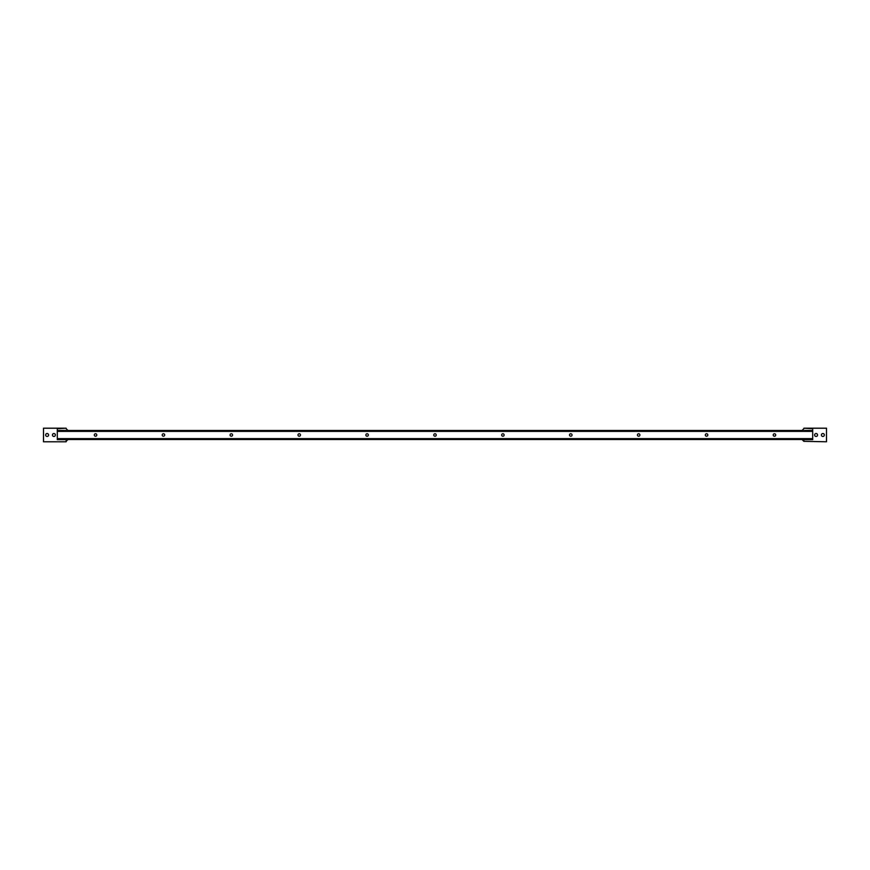 <?xml version="1.0" encoding="UTF-8"?>
<svg xmlns="http://www.w3.org/2000/svg" width="870" height="870" viewBox="0 0 870 870"><rect width="100%" height="100%" fill="white"/><g stroke="black" fill="none" stroke-linecap="round" stroke-linejoin="round"><path stroke-width="1.3" d="M502.893 436.24A1.24 1.24 0 0 0 503.969 434.38A1.24 1.24 0 0 0 501.816 434.38A1.24 1.24 0 0 0 502.893 436.24M638.667 436.24A1.24 1.24 0 0 0 639.744 434.38A1.24 1.24 0 0 0 637.59 434.38A1.24 1.24 0 0 0 638.667 436.24M706.56 436.24A1.24 1.24 0 0 0 707.636 434.38A1.24 1.24 0 0 0 705.483 434.38A1.24 1.24 0 0 0 706.56 436.24M570.785 436.24A1.24 1.24 0 0 0 571.862 434.38A1.24 1.24 0 0 0 569.698 434.38A1.24 1.24 0 0 0 570.785 436.24M774.452 436.24A1.24 1.24 0 0 0 775.529 434.38A1.24 1.24 0 0 0 773.376 434.38A1.24 1.24 0 0 0 774.452 436.24M435 436.24A1.24 1.24 0 0 0 436.077 434.38A1.24 1.24 0 0 0 433.923 434.38A1.24 1.24 0 0 0 435 436.24M367.107 436.24A1.24 1.24 0 0 0 368.184 434.38A1.24 1.24 0 0 0 366.031 434.38A1.24 1.24 0 0 0 367.107 436.24M231.333 436.24A1.24 1.24 0 0 0 232.41 434.38A1.24 1.24 0 0 0 230.256 434.38A1.24 1.24 0 0 0 231.333 436.24M163.44 436.24A1.24 1.24 0 0 0 164.517 434.38A1.24 1.24 0 0 0 162.364 434.38A1.24 1.24 0 0 0 163.44 436.24M299.215 436.24A1.24 1.24 0 0 0 300.302 434.38A1.24 1.24 0 0 0 298.138 434.38A1.24 1.24 0 0 0 299.215 436.24M95.548 436.24A1.24 1.24 0 0 0 96.624 434.38A1.24 1.24 0 0 0 94.471 434.38A1.24 1.24 0 0 0 95.548 436.24M45.653 435A1.468 1.468 0 0 0 47.121 436.468A1.468 1.468 0 0 0 48.589 435A1.468 1.468 0 0 0 47.121 433.532A1.468 1.468 0 0 0 45.653 435M52.439 435A1.468 1.468 0 0 0 53.907 436.468A1.468 1.468 0 0 0 55.375 435A1.468 1.468 0 0 0 53.907 433.532A1.468 1.468 0 0 0 52.439 435M802.064 439.524L803.869 439.524L803.869 441.34L802.064 439.524L57.3 439.524L66.131 439.524L66.131 441.786L43.5 441.786L43.5 428.214L66.131 428.214L57.3 428.66L57.3 430.476L67.936 430.476L66.131 428.66M803.869 439.644L812.7 439.644L812.7 430.476L67.936 430.476M57.3 430.476L57.3 439.644L66.131 439.644M812.7 439.524L803.869 439.524M803.869 441.34L826.5 441.786L826.5 428.214L803.869 428.214L812.7 428.66L812.7 430.476M814.625 435A1.468 1.468 0 0 0 816.821 436.272A1.468 1.468 0 0 0 816.821 433.728A1.468 1.468 0 0 0 814.625 435M824.347 435A1.468 1.468 0 0 0 822.879 433.532A1.468 1.468 0 0 0 821.41 435A1.468 1.468 0 0 0 822.879 436.468A1.468 1.468 0 0 0 824.347 435M802.064 430.476L803.869 428.66M66.131 441.34L67.936 439.524M812.7 431.379L57.3 431.379M812.7 438.621L57.3 438.621"/></g></svg>
